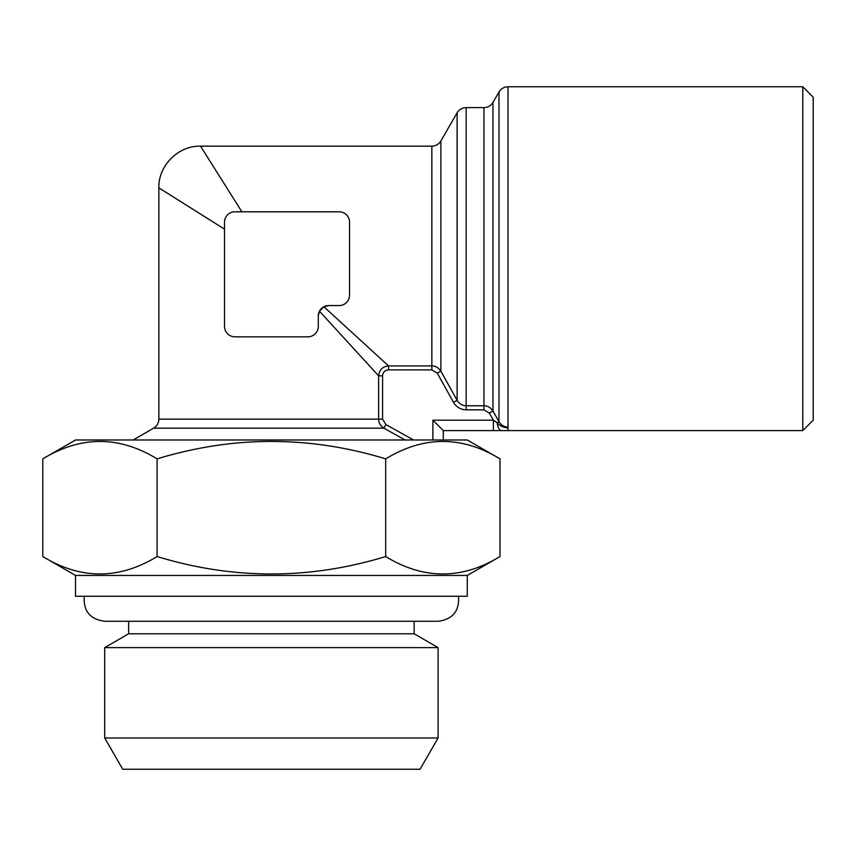 <?xml version="1.0" encoding="UTF-8"?>
<svg xmlns="http://www.w3.org/2000/svg" width="856" height="856" viewBox="0 0 856 856"><rect width="100%" height="100%" fill="white"/><g stroke="black" fill="none" stroke-linecap="round" stroke-linejoin="round"><path stroke-width="1.28" d="M420.061 769.234L122.729 769.234L104.689 737.979L438.101 737.979L420.061 769.234M133.194 439.984L153.652 428.171L383.873 428.171C380.31 425.7 378.566 422.693 378.609 419.14L378.609 375.827L319.449 311.188L323.9 306.748L388.538 365.908L388.538 369.878C384.879 370.199 382.9 372.178 382.579 375.827L382.579 419.14L385.863 424.555L413.587 439.984L405.123 439.984L383.873 428.171L405.113 439.984M382.579 375.827L378.609 375.827C379.262 369.867 382.568 366.55 388.538 365.908L431.852 365.908C435.404 365.854 438.411 367.609 440.872 371.162L437.266 373.152L431.852 369.878L388.538 369.878M431.852 369.878L431.852 146.151C435.79 146.023 438.796 144.29 440.872 140.951L440.872 371.162L457.115 400.308C459.351 403.872 462.358 405.701 466.146 405.776L483.95 405.776C487.524 405.744 490.531 407.488 492.97 411.019L489.365 413.041L483.95 409.842L466.146 409.842C460.592 409.617 456.376 407.124 453.509 402.341L437.266 373.152M238.086 205.782L220.452 177.77M241.874 211.796L200.539 146.151L241.874 211.796M224.507 229.162L158.863 187.839L224.507 229.162M431.852 146.151L200.539 146.151C178.423 145.466 158.167 165.711 158.863 187.839L218.494 225.374M363.522 343.01L339.682 321.203M339.115 305.571A10.422 10.422 0 0 0 349.537 295.149L349.537 222.218A10.422 10.422 0 0 0 339.115 211.796L234.929 211.796A10.422 10.422 0 0 0 224.507 222.218L224.507 326.414A10.422 10.422 0 0 0 234.929 336.825L307.86 336.825A10.422 10.422 0 0 0 318.282 326.414L318.282 315.992A10.422 10.422 0 0 1 328.704 305.571L339.115 305.571M318.282 315.992L319.449 311.188M328.704 305.571L323.9 306.748M493.388 430.6L493.388 420.189L497.165 422.714L498.984 421.687L492.97 411.019L498.984 421.687C501.242 425.218 504.248 427.016 508.015 427.091L508.015 430.6L443.312 430.6L443.312 439.984M443.312 430.6L432.89 420.189L493.388 420.189L489.365 413.041M383.873 428.171L385.863 424.555M440.872 140.951L457.115 112.81L457.115 400.308L453.509 402.341M501.637 430.6A10.422 4.612 -90 0 1 497.165 422.714C499.251 425.55 502.857 427.326 508.015 428.032M802.778 430.6L813.2 420.189L813.2 97.188L802.778 86.766L802.778 430.6L508.015 430.6M385.692 458.87C309.498 435.64 233.292 435.64 157.097 458.87L157.097 556.55C233.292 579.769 309.498 579.769 385.692 556.55C423.709 579.758 461.801 579.758 499.99 556.55L499.99 458.87C461.973 435.661 423.87 435.661 385.692 458.87L385.692 556.55M157.097 458.87C119.08 435.661 80.978 435.661 42.8 458.87L42.8 556.55C80.817 579.758 118.92 579.758 157.097 556.55M499.99 458.87L467.28 439.984L75.51 439.984L42.8 458.87M75.51 575.435L467.28 575.435L467.28 596.268L75.51 596.268L75.51 575.435L42.8 556.55M414.144 621.274L414.144 633.782L438.101 647.618L104.689 647.618L104.689 737.979M414.144 633.782L128.646 633.782L104.689 647.618M483.95 409.842L483.95 107.61L466.146 107.61L466.146 409.842M492.97 411.019L492.97 102.399L498.984 91.977C501.07 88.628 504.077 86.895 508.015 86.766L508.015 427.091M432.89 439.984L432.89 420.189M153.652 428.171C157.001 426.085 158.734 423.078 158.863 419.14L382.579 419.14M498.984 421.687L498.984 91.977M483.95 107.61C487.888 107.471 490.895 105.737 492.97 102.399M467.28 575.435L499.99 556.55M457.115 112.81C459.201 109.472 462.208 107.738 466.146 107.61M158.863 187.839L158.863 419.14M802.778 86.766L508.015 86.766M438.101 647.618L438.101 737.979M128.646 621.274L128.646 633.782M458.516 596.268C459.554 611.002 452.749 619.337 438.101 621.274L104.689 621.274C90.041 619.337 83.235 611.002 84.263 596.268"/></g></svg>
